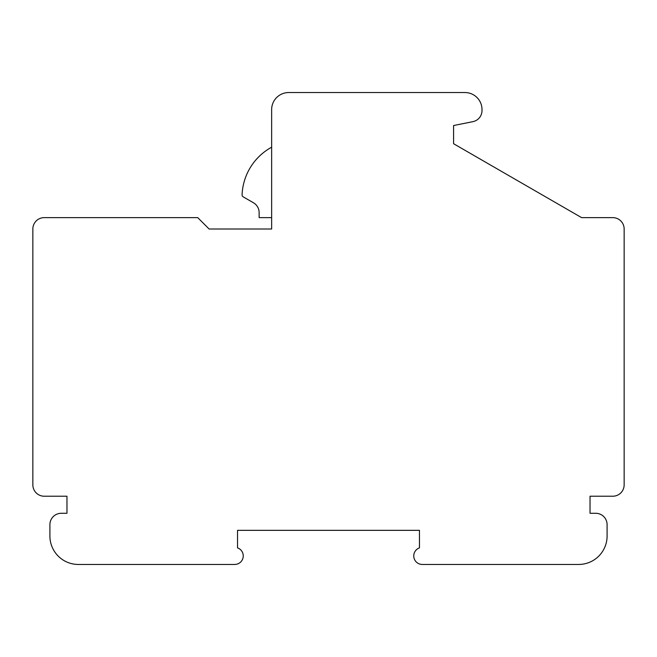 <?xml version="1.0" encoding="UTF-8"?>
<svg xmlns="http://www.w3.org/2000/svg" width="657" height="657" viewBox="0 0 657 657"><rect width="100%" height="100%" fill="white"/><g stroke="black" fill="none" stroke-linecap="round" stroke-linejoin="round"><path stroke-width="0.99" d="M581.601 217.631L612.776 217.631A11.374 11.374 0 0 1 624.15 229.006L624.15 484.85A11.374 11.374 0 0 1 612.776 496.224L590.035 496.224L590.035 513.281L595.718 513.281A11.374 11.374 0 0 1 607.093 524.656L607.093 536.022A28.432 28.432 0 0 1 578.669 564.453L422.311 564.453A8.525 8.525 0 0 1 419.47 547.881L419.47 530.339L237.53 530.339L237.53 547.881A8.525 8.525 0 0 1 234.689 564.453L78.331 564.453A28.432 28.432 0 0 1 49.907 536.022L49.907 524.656A11.374 11.374 0 0 1 61.282 513.281L66.965 513.281L66.965 496.224L44.224 496.224A11.374 11.374 0 0 1 32.85 484.85L32.85 229.006A11.374 11.374 0 0 1 44.224 217.631L197.732 217.631L209.107 229.006L271.645 229.006L271.645 109.604A17.057 17.057 0 0 1 288.702 92.547L464.951 92.547A17.057 17.057 0 0 1 482.008 109.604L482.008 110.524A11.374 11.374 0 0 1 472.868 121.668L453.585 125.528L453.585 143.719L581.601 217.631M271.645 147.201A56.855 56.855 0 0 0 242.08 194.8A2.275 2.275 0 0 0 243.213 196.862L253.454 202.767A11.374 11.374 0 0 1 259.137 212.613L259.137 217.631L271.645 217.631M253.454 202.767A11.374 11.374 0 0 1 259.137 212.613"/></g></svg>
